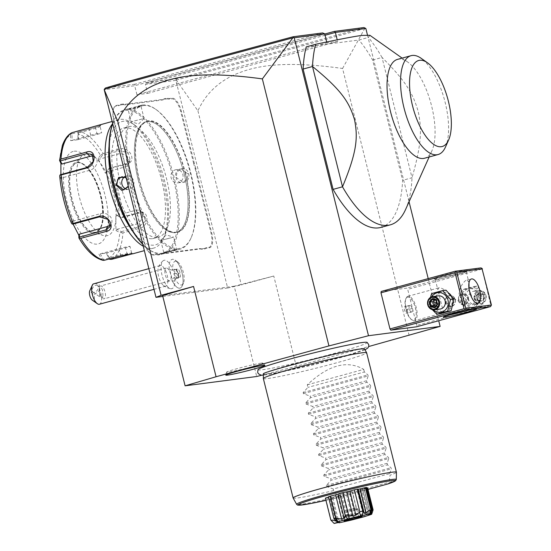 <?xml version="1.0" encoding="UTF-8"?>
<svg xmlns="http://www.w3.org/2000/svg" width="551" height="551" viewBox="0 0 551 551"><rect width="100%" height="100%" fill="white"/><g stroke="black" fill="none" stroke-linecap="round" stroke-linejoin="round"><path stroke-width="0.41" stroke-dasharray="2.75 2.07" d="M261.746 375.21L296.286 366.312L368.695 346.531M258.047 369.569A56.264 2.858 166 0 0 262.91 369.687A56.264 2.858 166 0 0 325.82 355.684A56.264 2.858 166 0 0 367.104 342.378M367.448 34.94L409.049 201.783M428.203 278.613L438.706 320.744M326.715 41.979L326.929 42.847L337.625 41.456L337.219 39.83M481.932 268.337L490.783 305.22L416.714 325.455L416.501 326.812M416.714 325.455L407.712 289.337L406.852 288.118L381.189 291.458M306.232 46.876L358.963 40.016L368.371 37.447L369.879 35.292M380.92 227.411A106.474 42.799 74.7 0 0 402.616 180.329L372.621 60.025A106.474 42.799 74.7 0 0 358.963 40.016M162.821 296.445L227.646 288.015L175.872 80.363L176.244 80.012L197.926 110.82C205.365 94.552 217.493 82.533 234.32 74.764C252.427 67.057 278.055 59.653 342.57 68.462L409.145 335.476M342.57 68.462L364.748 28.5L365.423 28.17M197.926 110.82L241.324 284.888L273.771 276.023L296.286 366.312M273.771 276.023L234.209 286.217L256.718 376.505M227.646 288.015L241.324 284.888M234.209 286.217L162.593 295.536M175.872 80.363L145.388 84.331L147.64 93.36L136.951 94.751L326.929 42.847M322.645 32.922L135.016 84.179L134.699 85.722L136.951 94.751M324.677 33.825L134.699 85.722L104.215 89.682M177.622 261.904A12.274 4.931 74.7 0 1 183.194 271.808A12.274 4.931 74.7 0 1 183.435 283.18A12.274 4.931 74.7 0 1 174.543 277.077A14.725 5.916 -105.3 0 1 174.86 280.941A14.725 5.916 -105.3 0 1 170.72 288.724A14.725 5.916 -105.3 0 1 161.057 268.006A14.725 5.916 -105.3 0 1 163.089 260.802A14.725 5.916 -105.3 0 1 172.869 270.376A12.274 4.931 74.7 0 1 177.622 261.904L175.115 260.134A14.905 5.992 -105.3 0 1 181.892 272.166A14.905 5.992 -105.3 0 1 182.174 285.976A14.905 5.992 -105.3 0 1 180.039 288.125A14.905 5.992 -105.3 0 1 171.822 279.681L171.788 279.667A13.293 5.345 -105.3 0 0 169.205 269.294L172.869 270.376M195.832 168.392A27.419 11.02 -105.3 0 1 194.317 163.213L181.451 111.598A14.643 5.882 74.7 0 0 172.029 98.174L169.88 98.457A27.419 11.02 -105.3 0 1 167.594 98.223L164.446 98.629A27.419 11.02 -105.3 0 1 162.414 99.428L126.034 104.16A27.419 11.02 -105.3 0 1 123.748 103.925L120.6 104.332A27.419 11.02 -105.3 0 1 118.568 105.131L116.419 105.406A14.643 5.882 74.7 0 0 113.995 107.59A14.643 5.882 74.7 0 0 114.078 120.359L126.944 171.981A27.419 11.02 -105.3 0 1 128.032 177.215L129.919 184.799A27.419 11.02 -105.3 0 1 131.434 189.985L144.3 241.6A14.643 5.882 74.7 0 0 151.16 254.204A14.643 5.882 74.7 0 0 153.722 255.023L155.871 254.741A27.419 11.02 -105.3 0 1 158.158 254.975L161.305 254.569A27.419 11.02 -105.3 0 1 163.337 253.77L199.717 249.038A27.419 11.02 -105.3 0 1 202.01 249.272L205.151 248.866A27.419 11.02 -105.3 0 1 207.183 248.067L209.332 247.785A14.643 5.882 74.7 0 0 211.68 232.832L198.808 181.217A27.419 11.02 -105.3 0 1 197.719 175.983L195.832 168.392L195.157 168.606A27.949 11.234 74.7 0 1 193.635 163.371L194.317 163.213M135.016 84.179L105.358 88.036M147.64 93.36L337.625 41.456M176.175 79.998L176.444 78.793L146.78 82.65L145.388 84.331L325.035 35.257M146.78 82.65L324.732 34.038M364.748 28.5C268.502 55.417 214.752 70.156 176.244 80.012M363.949 27.55C268.199 54.329 214.497 69.068 176.444 78.793M174.543 277.077L171.822 279.681M167.897 280.535A10.648 4.277 74.7 0 1 165.713 286.127A10.648 4.277 74.7 0 1 163.323 285.356A10.648 4.277 74.7 0 1 157.917 271.175A10.648 4.277 -105.3 0 1 158.433 267.455A10.648 4.277 -105.3 0 1 160.1 265.582A10.648 4.277 -105.3 0 1 165.204 269.976A10.648 4.277 -105.3 0 1 167.897 280.535A15.972 8.003 179.4 0 0 174.86 280.941M99.421 304.235A10.648 4.277 74.7 0 0 101.604 298.642A10.648 4.277 74.7 0 0 99.848 290.15L94.049 294.971A5.324 2.142 -105.3 0 1 92.265 300.109M93.243 283.958L89.723 290.921L94.049 294.971M94.627 283.469L99.146 284.392L99.848 290.15M97.651 285.652A3.995 2.548 125 0 0 97.472 285.508A3.995 2.548 125 0 0 93.202 287.167A3.995 2.548 125 0 0 92.713 291.906A3.995 2.548 125 0 0 92.892 292.051A3.995 2.548 125 0 0 97.162 290.391A3.995 2.548 125 0 0 97.651 285.652M99.869 294.131A3.995 2.548 125 0 0 100.261 297.189A3.995 2.548 125 0 0 100.447 297.333A3.995 2.548 125 0 0 103.099 297.154L100.833 296.073L99.869 294.131L99.125 291.011L99.256 288.758A6.653 2.672 -105.3 0 1 100.606 285.976A6.653 2.672 -105.3 0 1 103.795 288.717A6.653 2.672 -105.3 0 1 105.475 295.315A6.653 2.672 -105.3 0 1 104.111 298.814A6.653 2.672 -105.3 0 1 101.536 297.099A6.653 2.672 -105.3 0 1 99.235 289.475A6.653 2.672 -105.3 0 1 99.256 288.758M99.125 291.011C99.545 288.249 100.323 287.353 101.46 288.318C102.403 289.303 102.872 291.369 102.872 294.516L103.099 297.154M97.472 285.508L101.46 288.318M164.839 271.553A6.653 2.672 -105.3 0 1 166.202 268.055A6.653 2.672 -105.3 0 1 169.391 270.803A6.653 2.672 -105.3 0 1 171.079 277.401A6.653 2.672 -105.3 0 1 169.708 280.893A6.653 2.672 -105.3 0 1 166.519 278.152A6.653 2.672 -105.3 0 1 164.839 271.553M169.226 269.267A14.905 5.992 -105.3 0 1 172.181 259.369A14.905 5.992 -105.3 0 1 175.115 260.134M169.205 269.294A14.905 5.992 -105.3 0 1 172.16 259.376A14.905 5.992 -105.3 0 1 181.864 272.173A14.905 5.992 -105.3 0 1 180.012 288.132A14.905 5.992 -105.3 0 1 171.788 279.667M178.262 273.468L178.304 278.152L176.134 278.434L173.916 274.033L173.868 269.356L176.044 269.074L178.51 273.365L178.552 277.449L176.651 277.697L174.715 273.854L174.681 269.77L176.575 269.529L178.262 273.468L180.335 272.862L180.37 276.946L178.552 277.449L178.304 278.152L178.552 277.449M176.044 269.074L176.575 269.529L176.044 269.074L176.575 269.529L178.4 269.026L180.335 272.862M173.868 269.356L174.612 269.783L176.506 269.542M173.916 274.033L176.54 273.358L176.499 269.274L178.4 269.026M176.134 278.434L176.651 277.697L178.476 277.194L176.54 273.358M180.37 276.946L178.476 277.194M176.499 269.274L174.681 269.77M167.594 98.223L167.228 98.863A27.949 11.234 74.7 0 0 169.536 99.097L171.692 98.822A14.106 5.668 -105.3 0 1 180.762 111.75L193.635 163.371M167.228 98.863L164.129 99.27L164.446 98.629M123.748 103.925L123.383 104.573A27.949 11.234 74.7 0 0 125.69 104.8L162.077 100.068A27.949 11.234 74.7 0 0 164.129 99.27M123.383 104.573L120.276 104.972L120.6 104.332M128.032 177.215L127.784 177.367A27.949 11.234 74.7 0 0 126.689 172.077L113.816 120.462A14.106 5.668 -105.3 0 1 113.747 108.154A14.106 5.668 -105.3 0 1 116.075 106.054L118.224 105.771A27.949 11.234 74.7 0 0 120.276 104.972M127.784 177.367L129.919 184.799M158.158 254.975L157.579 254.583A27.949 11.234 74.7 0 0 155.272 254.355L153.123 254.631A14.106 5.668 -105.3 0 1 150.65 253.846A14.106 5.668 -105.3 0 1 144.045 241.696L131.179 190.081A27.949 11.234 74.7 0 0 129.65 184.847M157.579 254.583L160.685 254.183L161.305 254.569M202.01 249.272L201.432 248.88A27.949 11.234 74.7 0 0 199.118 248.653L162.738 253.384A27.949 11.234 74.7 0 0 160.685 254.183M201.432 248.88L204.531 248.48L205.151 248.866M197.719 175.983L197.024 176.086A27.949 11.234 74.7 0 0 198.126 181.375L210.992 232.99A14.106 5.668 -105.3 0 1 208.733 247.399L206.584 247.681A27.949 11.234 74.7 0 0 204.531 248.48M197.024 176.086L195.157 168.606M185.35 173.751A57.228 23.004 74.7 0 0 148.529 121.282A57.228 23.004 74.7 0 0 147.275 121.537A57.228 23.004 74.7 0 0 139.369 179.729A57.228 23.004 74.7 0 0 176.182 232.191A57.228 23.004 74.7 0 0 177.436 231.943A57.228 23.004 74.7 0 0 185.35 173.751M175.053 232.501A57.228 23.004 74.7 0 0 176.306 232.253A57.228 23.004 74.7 0 0 184.213 174.061A57.228 23.004 74.7 0 0 147.399 121.592A57.228 23.004 74.7 0 0 146.146 121.847A57.228 23.004 74.7 0 0 137.936 130.112A57.228 23.004 74.7 0 0 138.232 180.039A57.228 23.004 -105.3 0 1 137.936 130.105A57.228 23.004 -105.3 0 1 184.22 174.054A57.228 23.004 -105.3 0 1 165.038 229.312A57.228 23.004 74.7 0 0 175.053 232.501M138.232 180.039A57.228 23.004 74.7 0 0 165.031 229.312A57.228 23.004 -105.3 0 1 138.239 180.039M143.412 105.592A73.738 29.637 -105.3 0 1 156.319 109.711A73.738 29.637 -105.3 0 1 189.82 169.24A73.738 29.637 -105.3 0 1 191.238 237.529A73.738 29.637 -105.3 0 1 179.047 248.501A73.738 29.637 -105.3 0 1 131.606 180.9A73.738 29.637 -105.3 0 1 143.412 105.592M142.516 105.014A74.537 29.961 -105.3 0 1 155.561 109.174A74.537 29.961 -105.3 0 1 189.427 169.343A74.537 29.961 -105.3 0 1 190.86 238.376A74.537 29.961 -105.3 0 1 180.163 249.142A74.537 29.961 -105.3 0 1 178.531 249.465A74.537 29.961 -105.3 0 1 131.09 183.139A74.537 29.961 -105.3 0 1 140.884 105.337A74.537 29.961 -105.3 0 1 142.516 105.014M112.707 123.734A74.537 29.961 -105.3 0 1 113.967 120.538A74.537 29.961 -105.3 0 1 124.657 109.773A74.537 29.961 -105.3 0 1 126.296 109.442A74.537 29.961 -105.3 0 1 173.737 175.776A74.537 29.961 -105.3 0 1 163.943 253.57A74.537 29.961 -105.3 0 1 162.311 253.901A74.537 29.961 -105.3 0 1 149.259 249.741A74.537 29.961 -105.3 0 1 142.675 243.928M128.059 108.967C131.531 108.946 144.968 105.275 140.753 105.496L127.563 108.981L128.652 109.353C131.827 109.374 144.321 105.957 140.409 106.136L128.087 109.408L131.166 121.737L144.08 118.52L141.001 106.191L140.409 106.136L140.753 105.496L141.387 105.613L141.001 106.191M176.768 249.947L176.168 249.562L164.412 252.771L164.074 253.419C159.859 253.632 173.289 249.968 176.768 249.947L164.074 253.419L163.44 253.302L163.84 252.654L164.412 252.771C160.506 252.95 172.993 249.541 176.168 249.562L177.388 249.885M176.01 177.298C177.753 186.479 191.183 182.787 188.704 173.827C186.658 164.68 173.228 168.372 176.01 177.298L182.863 182.209L187.154 179.378L188.022 173.985L181.148 169.005L176.974 171.822L176.265 177.195M126.076 177.36L128.817 181.616L128.417 186.748M112.679 123.61A73.738 29.637 -105.3 0 1 113.589 121.385A73.738 29.637 -105.3 0 1 125.78 110.414A73.738 29.637 -105.3 0 1 173.221 178.014A73.738 29.637 -105.3 0 1 161.409 253.315A73.738 29.637 -105.3 0 1 148.501 249.204A73.738 29.637 -105.3 0 1 142.757 244.251M157.421 237.316A57.228 23.004 74.7 0 0 158.674 237.068A57.228 23.004 74.7 0 0 166.195 177.339A57.228 23.004 74.7 0 0 129.767 126.413A57.228 23.004 74.7 0 0 128.514 126.661A57.228 23.004 74.7 0 0 121 186.39A57.228 23.004 74.7 0 0 157.421 237.316M152.482 238.666A57.228 23.004 74.7 0 0 153.736 238.418A57.228 23.004 74.7 0 0 161.257 178.682A57.228 23.004 74.7 0 0 124.829 127.756A57.228 23.004 74.7 0 0 123.576 128.011A57.228 23.004 74.7 0 0 116.061 187.739A57.228 23.004 74.7 0 0 152.482 238.666M109.043 146.277A63.888 25.677 -105.3 0 1 123.224 121.303A63.888 25.677 -105.3 0 1 134.403 124.87A63.888 25.677 -105.3 0 1 163.427 176.444A63.888 25.677 -105.3 0 1 164.659 235.614A63.888 25.677 -105.3 0 1 154.094 245.119A63.888 25.677 -105.3 0 1 131.937 230.07M112.624 123.741A66.547 26.751 -105.3 0 1 118.768 119.657A66.547 26.751 -105.3 0 1 120.228 119.367A66.547 26.751 -105.3 0 1 131.875 123.08A66.547 26.751 -105.3 0 1 162.111 176.809A66.547 26.751 -105.3 0 1 163.392 238.445A66.547 26.751 -105.3 0 1 153.846 248.053A66.547 26.751 -105.3 0 1 152.386 248.343A66.547 26.751 -105.3 0 1 143.246 246.214M111.591 259.356A66.547 26.751 74.7 0 0 122.942 232.88L139.066 228.472C149.707 226.544 149.473 209.449 138.907 212.555L122.783 216.963A66.547 26.751 74.7 0 0 110.71 168.53L126.833 164.122C137.557 161.498 129.43 145.43 119.291 149.169L103.168 153.571A66.547 26.751 74.7 0 0 79.737 131.62L95.86 127.212C100.427 125.718 101.811 124.946 100.006 124.891L97.878 125.366M100.041 126.275L100.812 125.111L100.006 124.891L99.325 126.179L72.009 133.831L72.057 140.333L90.736 135.229A7.983 0.406 166 0 1 101.694 132.881L100.041 126.275L99.325 126.179C100.895 126.248 99.662 126.95 95.633 128.3L78.428 132.998L78.132 132.571L77.905 134.162A64.577 25.959 -105.3 0 1 100.489 155.327L103.168 153.571M122.942 232.88L119.739 232.536A64.577 25.959 -105.3 0 1 108.795 258.068L106.24 253.205L100.351 253.832L103.347 259.528L120.552 254.831L131.634 252.992L132.798 253.784M79.737 131.62L78.132 132.571M103.306 260.375L101.494 259.018A64.577 25.959 -105.3 0 1 78.903 237.846M103.347 259.528L102.823 260.182M131.634 252.992L129.988 246.38A7.983 0.406 -14 0 1 125.449 247.895L106.77 252.999L109.766 258.695L109.725 259.287L108.795 258.068M132.164 253.866L130.966 253.095L109.766 258.695M110.71 168.53L108.85 168.723L107.948 170.107A64.577 25.959 -105.3 0 1 119.588 216.805L115.813 214.787L115.965 230.525L116.929 229.299L121.351 231.661L121.192 232.529M121.351 231.661L138.556 226.964L145.12 221.53L144.128 214.394L138.425 213.141L121.22 217.838L122.783 216.963M119.588 216.805L121.048 217.659M100.489 155.327L98.009 158.516L105.468 173.296L108.85 168.723M108.891 168.399L126.096 163.695L130.236 160.183L128.163 152.62L119.546 150.712L102.341 155.41L101.804 154.755M98.009 158.516L99.442 159.149L118.114 154.046A7.983 6.522 -156.8 0 1 126.613 156.236A7.983 6.522 -156.8 0 1 128.734 163.681L130.236 160.183M102.341 155.41L99.442 159.149M105.468 173.296L107.948 170.107M115.965 230.525L119.739 232.536M74.178 151.236A47.916 19.257 -105.3 0 1 105.007 195.164A47.916 19.257 -105.3 0 1 97.334 244.1A47.916 19.257 -105.3 0 1 66.506 200.171A47.916 19.257 -105.3 0 1 74.178 151.236M59.653 160.637A64.577 25.959 -105.3 0 1 70.597 135.112L70.638 140.657L74.123 140.23L77.946 139.706L77.905 134.162M77.946 139.706L78.469 139.499L78.428 132.998M78.469 139.499L97.148 134.396A7.983 0.406 166 0 0 101.694 132.881M70.597 135.112L71.231 133.466L72.346 132.577M70.638 140.657L72.057 140.333M72.009 133.831L71.231 133.466M71.506 223.293L71.451 223.065A64.577 25.959 -105.3 0 1 59.804 176.368L61.065 179.075L60.886 174.591M73.049 224.085L71.41 220.565L71.451 223.065M98.939 254.156L101.494 259.018M100.351 253.832L119.03 248.728A7.983 0.406 -14 0 1 129.988 246.38M106.24 253.205L106.77 252.999M77.877 162.621A35.939 14.443 -105.3 0 1 100.75 194.599A35.939 14.443 -105.3 0 1 96.032 232.109A35.939 14.443 -105.3 0 1 95.24 232.267A35.939 14.443 -105.3 0 1 92.189 231.943A35.939 14.443 -105.3 0 1 72.629 201.253A35.939 14.443 -105.3 0 1 73.868 164.873A35.939 14.443 -105.3 0 1 77.092 162.779A35.939 14.443 -105.3 0 1 77.877 162.621M86.108 153.763A42.324 17.012 74.7 0 0 81.39 156.415A42.324 17.012 74.7 0 0 79.923 199.255A42.324 17.012 74.7 0 0 102.968 235.408A42.324 17.012 74.7 0 0 106.563 235.787A42.324 17.012 74.7 0 0 113.341 192.561A42.324 17.012 74.7 0 0 86.108 153.763M93.532 156.326A7.983 6.123 133.1 0 1 95.509 157.441A7.983 6.123 133.1 0 1 96.432 164.522A7.983 6.123 133.1 0 1 90.116 170.183L62.029 177.849L60.555 174.688M61.065 179.075L62.029 177.849M71.41 220.565L72.835 221.199L72.884 224.126M72.835 221.199L100.923 213.526A7.983 6.522 23.2 0 1 109.422 215.716A7.983 6.522 23.2 0 1 111.536 223.169A7.983 6.522 23.2 0 1 110.427 224.822M116.929 229.299L135.608 224.195A7.983 6.123 -46.9 0 0 141.931 218.54A7.983 6.123 -46.9 0 0 141.001 211.46A7.983 6.123 -46.9 0 0 135.477 210.379L116.798 215.482L121.22 217.838M115.813 214.787L116.798 215.482M105.992 172.132L124.671 167.029A7.983 6.522 -156.8 0 0 128.734 163.681M144.059 118.548L138.583 124.003L131.193 121.757L144.08 118.52M126.227 177.952L128.562 181.72L128.287 186.21M126.096 188.986A6.653 6.082 82.6 0 0 128.672 189.255A6.653 6.082 82.6 0 0 133.693 181.052A6.653 6.082 -97.4 0 0 126.957 176.058A6.653 6.082 -97.4 0 0 124.519 176.988M160.761 240.36L166.237 234.912L173.634 237.15L160.747 240.394L173.661 237.178L176.733 249.5M176.155 169.66A6.653 6.082 82.6 0 0 171.134 177.863A6.653 6.082 -97.4 0 0 177.87 182.856A6.653 6.082 -97.4 0 0 182.891 174.653A6.653 6.082 82.6 0 0 176.155 169.66L181.148 169.005M452.261 299.517A9.897 9.05 -97.4 0 0 441.124 292.312A9.897 9.05 -97.4 0 0 434.773 304.297A9.897 9.05 -97.4 0 0 445.904 311.501A9.897 9.05 -97.4 0 0 452.261 299.517M480.92 267.889L406.852 288.118M435.166 278.551A17.301 0.882 166 0 0 453.693 274.453A17.301 0.882 166 0 0 467.227 270.238A17.301 0.882 166 0 0 465.733 270.197A17.301 0.882 166 0 0 446.372 274.508A17.301 0.882 166 0 0 433.692 278.599A17.301 0.882 166 0 0 435.166 278.551M481.774 269.108L407.712 289.337M478.991 296.039A9.897 9.05 -97.4 0 0 467.861 288.834A9.897 9.05 -97.4 0 0 461.504 300.818A9.897 9.05 -97.4 0 0 472.641 308.023A9.897 9.05 -97.4 0 0 478.991 296.039M490.783 305.22L491.258 305.743M468.97 283L468.784 281.885L466.972 280.19C464.975 279.199 457.261 290.205 459.52 294.854C460.23 299.875 471.739 305.853 473.082 304.696L474.046 302.988L469.073 288.938M466.972 280.19L471.394 278.964M464.879 271.808A15.972 0.813 166 0 0 447.391 275.686A15.972 0.813 166 0 0 435.276 279.529A15.972 0.813 166 0 0 435.304 279.564A15.972 0.813 166 0 0 436.667 279.515A15.972 0.813 166 0 0 453.762 275.741A15.972 0.813 166 0 0 466.256 271.843A15.972 0.813 166 0 0 466.27 271.801A15.972 0.813 166 0 0 464.879 271.808M444.864 312.403L443.052 310.716L437.79 289.612L438.754 287.897C440.194 286.685 452.268 293.166 452.433 298.243C454.189 303.078 446.73 313.367 444.864 312.403L414.572 320.703A12.645 5.083 -105.3 0 1 414.297 320.758A12.645 5.083 74.7 0 1 412.086 320.048A12.645 5.083 74.7 0 1 406.342 309.841A12.645 5.083 74.7 0 1 406.101 298.132A12.645 5.083 74.7 0 1 407.912 296.307A12.645 5.083 74.7 0 1 408.188 296.252A12.645 5.083 -105.3 0 1 416.239 307.506A12.645 5.083 -105.3 0 1 414.572 320.703M449.974 314.862A15.972 0.813 -14 0 1 445.669 315.633A15.972 0.813 -14 0 1 444.278 315.64A15.972 0.813 -14 0 1 444.292 315.599A15.972 0.813 -14 0 1 456.786 311.701A15.972 0.813 -14 0 1 473.888 307.926A15.972 0.813 -14 0 1 475.244 307.878A15.972 0.813 -14 0 1 475.272 307.913A15.972 0.813 -14 0 1 469.879 309.896M445.931 302.299L451.193 306.549L455.808 299.599L449.754 295.46L445.931 302.299M467.833 298.036L464.011 304.875L457.957 300.736L462.571 293.793L467.833 298.036M407.726 297.12A11.922 4.794 74.7 0 0 407.464 297.175A11.922 4.794 74.7 0 0 405.756 298.897A11.922 4.794 74.7 0 0 405.984 309.938A11.922 4.794 74.7 0 0 411.404 319.566A11.922 4.794 74.7 0 0 413.47 320.234A11.922 4.794 74.7 0 0 413.491 320.234A11.922 4.794 74.7 0 0 413.753 320.179A11.922 4.794 74.7 0 0 415.323 307.761A11.922 4.794 74.7 0 0 407.747 297.12A11.922 4.794 74.7 0 0 407.726 297.12M407.795 297.106A11.922 4.794 74.7 0 0 407.513 297.161A11.922 4.794 74.7 0 0 405.942 309.579A11.922 4.794 74.7 0 0 413.519 320.221A11.922 4.794 -105.3 0 0 413.801 320.165A11.922 4.794 -105.3 0 0 415.371 307.747A11.922 4.794 -105.3 0 0 407.795 297.106M410.681 311.983L412.231 311.797L412.203 308.477L410.633 305.344L409.083 305.529L409.111 308.849L410.681 311.983L405.977 313.264L407.526 313.085L407.499 309.765L405.929 306.631L404.379 306.817L404.406 310.13L405.977 313.264M412.231 311.797L407.526 313.085M409.111 308.849L404.406 310.13M409.083 305.529L404.379 306.817M410.633 305.344L405.929 306.631M412.203 308.477L407.499 309.765M468.343 297.974A5.593 5.111 82.6 0 1 464.128 304.861A5.593 5.111 82.6 0 1 458.466 300.667A5.593 5.111 82.6 0 1 462.682 293.779A5.593 5.111 82.6 0 1 468.343 297.974M458.597 300.619A5.324 4.869 -97.4 0 0 464.583 304.496A5.324 4.869 -97.4 0 0 467.999 298.05A5.324 4.869 -97.4 0 0 462.013 294.172A5.324 4.869 -97.4 0 0 458.597 300.619M455.298 299.668A5.593 5.111 82.6 0 1 451.083 306.563A5.593 5.111 82.6 0 1 445.422 302.368A5.593 5.111 82.6 0 1 449.637 295.474A5.593 5.111 82.6 0 1 455.298 299.668M455.167 299.716A5.324 4.869 82.6 0 1 451.751 306.163A5.324 4.869 82.6 0 1 445.766 302.285A5.324 4.869 82.6 0 1 449.182 295.846A5.324 4.869 82.6 0 1 455.167 299.716M481.498 295.412L473.495 286.575L462.633 289.544L459.782 301.349L467.785 310.179L478.64 307.217L481.498 295.412L484.997 294.957L476.994 286.121L466.139 289.089L463.281 300.894L471.284 309.724L482.139 306.755L484.997 294.957M482.139 306.755L478.64 307.217M465.788 300.261A9.897 9.05 -97.4 0 0 476.918 307.465A9.897 9.05 -97.4 0 0 483.275 295.488A9.897 9.05 -97.4 0 0 472.138 288.283A9.897 9.05 -97.4 0 0 465.788 300.261M468.653 299.482A6.653 6.082 82.6 0 1 473.667 291.272A6.653 6.082 82.6 0 1 480.403 296.266A6.653 6.082 82.6 0 1 475.389 304.476A6.653 6.082 82.6 0 1 468.653 299.482M476.994 286.121L473.495 286.575M466.139 289.089L462.633 289.544M463.281 300.894L459.782 301.349M471.284 309.724L467.785 310.179M474.266 298.752A6.653 6.082 82.6 0 1 479.287 290.542A6.653 6.082 82.6 0 1 486.023 295.536A6.653 6.082 -97.4 0 1 481.002 303.746A6.653 6.082 -97.4 0 1 474.266 298.752M475.12 298.552A5.992 5.476 -97.4 0 0 481.856 302.912A5.992 5.476 -97.4 0 0 485.7 295.667A5.992 5.476 82.6 0 0 478.964 291.307A5.992 5.476 82.6 0 0 475.12 298.552M477.366 300.385L476.229 295.804L476.649 296.059L479.184 293.332L482.669 294.413L483.62 298.229L481.085 300.956L477.6 299.875L476.649 296.059L474.039 296.397L476.946 297.561L476.574 293.669L474.039 296.397L474.99 300.212L476.946 297.561L478.475 301.294L481.085 300.956L481.553 301.686L477.366 300.385L477.6 299.875L477.366 300.385L477.6 299.875L474.99 300.212L478.475 301.294L481.009 298.566L476.946 297.561L480.059 294.757L482.669 294.413L483.454 293.835L484.591 298.408L481.009 298.566L480.059 294.757L476.574 293.669L479.184 293.332L479.267 292.533L483.454 293.835M477.641 299.875L481.085 300.956M476.698 296.045L479.184 293.332M445.986 290.157L435.125 293.125L432.266 304.923L440.27 313.76M432.266 304.923L428.768 305.378L432.342 309.662M435.125 293.125L431.626 293.58M430.462 297.43L428.768 305.378M431.653 296.858A9.897 9.05 -97.4 0 0 430.489 304.855A9.897 9.05 -97.4 0 0 433.341 309.827M438.376 295.866A6.653 6.082 -97.4 0 0 433.362 304.069A6.653 6.082 -97.4 0 0 440.097 309.063M434.45 299.944L435.29 299.041L438.775 300.123L436.096 300.447M435.999 300.426L435.29 299.041L432.673 299.393M436.227 300.949L436.819 302.781L438.775 300.123L439.726 303.938L436.819 302.781L437.191 306.666L434.581 307.003M435.386 306.101L437.191 306.666L439.726 303.938L437.115 304.276L436.165 300.467M372.621 60.025L382.022 57.456A106.474 42.799 74.7 0 0 368.371 37.447M405.598 209.47A106.474 42.799 74.7 0 0 412.017 177.759C422.183 142.13 421.66 128.466 418.175 111.412C413.264 94.772 407.361 82.684 382.022 57.456L412.017 177.759L402.616 180.329M397.547 59.37A51.243 20.594 -105.3 0 1 398.669 59.15A51.243 20.594 -105.3 0 1 407.644 62.008A51.243 20.594 -105.3 0 1 430.923 103.374A51.243 20.594 -105.3 0 1 431.908 150.836A51.243 20.594 -105.3 0 1 424.559 158.233M445.428 147.138A51.243 20.594 74.7 0 0 444.443 99.683A51.243 20.594 74.7 0 0 421.164 58.316M364.438 348.783A52.063 2.645 -14 0 1 325.283 361.249A52.063 2.645 -14 0 1 267.944 373.977A52.063 2.645 -14 0 1 263.412 373.971M263.481 373.812A52.063 2.645 -14 0 1 263.571 373.723A52.063 2.645 -14 0 1 305.192 360.905A52.063 2.645 -14 0 1 359.92 348.852A52.063 2.645 -14 0 1 364.183 348.638A52.063 2.645 -14 0 1 364.301 348.673M263.337 378.537A53.24 2.7 166 0 0 267.965 378.503A53.24 2.7 166 0 0 326.254 365.575A53.24 2.7 166 0 0 366.649 352.778M293.125 498.001A53.24 2.7 166 0 0 297.74 497.932A53.24 2.7 166 0 0 333.665 490.569L338.135 496.589A51.36 2.61 -14 0 1 296.638 504.33M396.3 479.48A51.36 2.61 -14 0 1 388.972 482.704L390.094 475.155A53.24 2.7 166 0 0 396.431 472.241M338.218 497.519L367.992 489.384L338.204 497.519L325.944 500.356A50.079 2.541 -14 0 0 338.204 497.519L338.135 496.589M388.972 482.704L388.345 483.819M330.875 520.096A21.964 1.116 166 0 0 331.11 520.165L325.641 498.242A21.964 1.116 -14 0 1 325.393 498.152M325.641 498.242A8.065 0.406 166 0 0 330.256 497.229A17.969 0.909 166 0 0 331.516 497.064A8.065 0.406 166 0 0 330.318 497.587A8.065 0.406 166 0 0 330.38 497.622A21.964 1.116 -14 0 0 332.687 497.174A8.065 0.406 166 0 0 337.839 495.838A17.969 0.909 166 0 0 340.58 495.225A8.065 0.406 166 0 0 343.004 494.874A21.964 1.116 -14 0 0 346.283 494.075A8.065 0.406 166 0 0 349.561 493.042A17.969 0.909 166 0 0 352.509 492.27A8.065 0.406 166 0 0 357.358 491.168A21.964 1.116 -14 0 0 360.078 490.397A8.065 0.406 166 0 0 360.471 490.163A8.065 0.406 166 0 0 359.948 490.142A17.969 0.909 166 0 0 361.718 489.57A8.065 0.406 166 0 0 366.725 488.241A21.964 1.116 -14 0 0 367.607 487.849M366.849 487.959A8.065 0.406 166 0 0 364.135 488.503A17.969 0.909 166 0 0 364.135 488.482A17.969 0.909 166 0 0 363.894 488.393A8.065 0.406 166 0 0 366.718 487.456M362.62 488.482L366.043 487.545L362.517 488.496L369.053 514.262M328.451 496.768A8.065 0.406 166 0 0 330.373 496.554A17.969 0.909 166 0 0 329.553 496.919A8.065 0.406 166 0 0 328.554 497.188M335.394 520.316L329.553 496.919M335.566 521.012L336.379 520.647L330.373 496.554M336.379 520.647L334.071 519.2M364.039 513.387L358.033 489.295M368.95 514.29L362.517 488.496M372.18 509.93C371.863 509.744 371.105 510.598 369.9 512.485L363.894 488.393M369.9 512.485L364.135 488.503L370.114 512.471M370.141 512.595L371.891 510.681M371.305 514.414L372.194 510.164A21.964 1.116 166 0 0 373.075 509.771M372.194 510.164L366.725 488.241M371.904 510.77C370.857 510.743 369.466 511.707 367.724 513.663L361.718 489.57M367.724 513.663L365.954 514.235L359.948 490.142M365.954 514.235C366.208 512.761 366.16 512.265 365.809 512.747L364.521 516.501M360.471 490.163L366.105 512.761L365.547 512.32L360.078 490.397M363.343 516.948L362.448 513.704L362.827 513.098A21.964 1.116 166 0 0 365.547 512.32M362.827 513.098L357.358 491.168M362.448 513.704L358.515 516.363L352.509 492.27M358.515 516.363L355.567 517.134L349.561 493.042M355.567 517.134L352.296 516.37L351.979 519.93M350.594 520.268L348.239 517.361L348.473 516.804A21.964 1.116 166 0 0 351.752 516.005L352.296 516.37M351.752 516.005L346.283 494.075M348.473 516.804L343.004 494.874M348.239 517.361L346.586 519.317L340.58 495.225M346.586 519.317L343.845 519.93L337.839 495.838M343.845 519.93L338.775 519.469L340.008 522.63M339.037 522.816L335.848 519.545A21.964 1.116 166 0 0 338.156 519.104L338.775 519.469M338.156 519.104L332.687 497.174M335.848 519.545L330.38 497.622M331.516 497.064L337.522 521.156L335.896 519.965L339.519 522.465M337.522 521.156L336.262 521.322L330.256 497.229M336.262 521.322C333.865 520.371 332.301 520.13 331.578 520.585L334.181 523.45M331.11 520.165L331.578 520.585M345.952 516.528A7.053 0.358 166 0 0 353.673 514.813A7.053 0.358 166 0 0 359.025 513.119A7.053 0.358 166 0 0 359.025 513.105A7.053 0.358 166 0 0 358.412 513.119A7.053 0.358 166 0 0 350.787 514.806A7.053 0.358 166 0 0 345.339 516.521A7.053 0.358 166 0 0 345.339 516.528A7.053 0.358 166 0 0 345.952 516.528M358.047 509.179A7.053 0.358 166 0 1 352.695 510.873A7.053 0.358 166 0 1 344.967 512.582A7.053 0.358 -14 0 1 344.354 512.588A7.053 0.358 -14 0 1 344.361 512.568A7.053 0.358 -14 0 1 349.878 510.846A7.053 0.358 -14 0 1 357.434 509.179A7.053 0.358 166 0 1 358.033 509.158A7.053 0.358 166 0 1 358.047 509.179L359.025 513.119L362.165 516.356M341.276 494.178L352.123 491.471L341.276 494.178L345.422 510.818L356.27 508.112L345.429 510.798L344.361 512.568M307.293 384.812L363.729 369.39C347.226 359.81 328.417 364.948 307.293 384.812L307.94 387.387L303.153 392.567L303.429 393.662L310.123 396.162L310.509 397.705L305.729 402.884L306.005 403.979L312.699 406.48L313.085 408.022L308.298 413.202L308.574 414.297L315.268 416.797L315.654 418.34L310.874 423.519L311.15 424.614L317.844 427.115L318.23 428.657L313.443 433.837L313.719 434.932L320.413 437.432L320.799 438.975L316.019 444.154L316.295 445.249L322.989 447.749L323.375 449.292L318.588 454.472L318.864 455.567L325.558 458.074L325.944 459.61L321.164 464.796L321.44 465.884L328.134 468.391L328.52 469.927L323.74 475.114L324.009 476.209L330.703 478.709L331.089 480.245L326.309 485.431L326.585 486.526L333.279 489.026L389.709 473.612L390.094 475.155M333.279 489.026L333.665 490.569M389.709 473.612L391.306 468.846L391.031 467.751L387.518 464.83L331.089 480.245M324.009 476.209L388.73 458.522L387.139 463.295L387.518 464.83M388.73 458.522L388.462 457.433L384.949 454.513L328.52 469.927M321.44 465.884L386.161 448.204L384.564 452.97L384.949 454.513M386.161 448.204L385.886 447.109L382.373 444.196L325.944 459.61M318.864 455.567L383.586 437.887L381.995 442.653L382.373 444.196M383.586 437.887L383.317 436.791L379.804 433.878L323.375 449.292M316.295 445.249L381.017 427.569L379.419 432.335L379.804 433.878M381.017 427.569L380.741 426.474L377.228 423.561L320.799 438.975M313.719 434.932L378.441 417.252L376.85 422.018L377.228 423.561M378.441 417.252L378.172 416.157L374.659 413.243L318.23 428.657M311.15 424.614L375.872 406.934L374.274 411.7L374.659 413.243M375.872 406.934L375.596 405.839L372.083 402.926L315.654 418.34M308.574 414.297L373.296 396.617L371.705 401.383L372.083 402.926M373.296 396.617L373.027 395.522L369.514 392.608L313.085 408.022M306.005 403.979L370.727 386.299L369.129 391.065L369.514 392.608M370.727 386.299L370.451 385.204L366.938 382.291L310.509 397.705M303.429 393.662L368.151 375.982L366.56 380.748L366.938 382.291M368.151 375.982L367.882 374.887L364.369 371.966L307.94 387.387M363.729 369.39L364.369 371.966M387.139 463.295L330.703 478.709M384.564 452.97L328.134 468.391M381.995 442.653L325.558 458.074M379.419 432.335L322.989 447.749M376.85 422.018L320.413 437.432M374.274 411.7L317.844 427.115M371.705 401.383L315.268 416.797M369.129 391.065L312.699 406.48M366.56 380.748L310.123 396.162M261.167 363.171A18.631 0.944 166 0 0 241.028 367.627A18.631 0.944 166 0 0 226.633 372.145A18.631 0.944 166 0 0 228.252 372.159A18.631 0.944 166 0 0 248.907 367.565A18.631 0.944 166 0 0 262.779 363.13A18.631 0.944 166 0 0 261.167 363.171M180.762 111.75L181.451 111.598M171.692 98.822L172.029 98.174M169.536 99.097L169.88 98.457M162.077 100.068L162.414 99.428M125.69 104.8L126.034 104.16M118.224 105.771L118.568 105.131M116.075 106.054L116.419 105.406M153.123 254.631L153.722 255.023M155.272 254.355L155.871 254.741M162.738 253.384L163.337 253.77M199.118 248.653L199.717 249.038M206.584 247.681L207.183 248.067M208.733 247.399L209.332 247.785M210.992 232.99L211.68 232.832M198.126 181.375L198.808 181.217M185.611 173.71A57.765 23.218 74.7 0 0 148.446 120.752A57.765 23.218 74.7 0 0 139.196 179.743A57.765 23.218 74.7 0 0 176.361 232.701A57.765 23.218 74.7 0 0 185.611 173.71M95.86 127.212L95.633 128.3L97.148 134.396M88.47 128.176L89.214 129.134L90.736 135.229M120.318 255.912L120.552 254.831L119.03 248.728M127.364 254.507L125.449 247.895M139.066 228.472L138.556 226.964L135.608 224.195M138.907 212.555L138.425 213.141L135.477 210.379M126.833 164.122L126.096 163.695L124.671 167.029M119.291 149.169L119.546 150.712L118.114 154.046M76.913 162.194A36.6 14.712 -105.3 0 1 100.461 195.75A36.6 14.712 -105.3 0 1 94.6 233.135A36.6 14.712 -105.3 0 1 71.051 199.579A36.6 14.712 -105.3 0 1 76.913 162.194M77.657 162.683A35.939 14.443 -105.3 0 1 100.53 194.661A35.939 14.443 -105.3 0 1 95.812 232.171A35.939 14.443 -105.3 0 1 95.027 232.329A35.939 14.443 -105.3 0 1 72.153 200.35A35.939 14.443 -105.3 0 1 76.871 162.841A35.939 14.443 -105.3 0 1 77.657 162.683M87.161 167.414L90.116 170.183M100.923 213.526L99.49 216.86M188.704 173.827L188.022 173.985M476.229 295.804L479.267 292.533M484.591 298.408L481.553 301.686M337.983 496.279L388.992 482.345M326.585 486.526L391.306 468.846M326.309 485.431L391.031 467.751M323.74 475.114L388.462 457.433M321.164 464.796L385.886 447.109M318.588 454.472L383.317 436.791M316.019 444.154L380.741 426.474M313.443 433.837L378.172 416.157M310.874 423.519L375.596 405.839M308.298 413.202L373.027 395.522M305.729 402.884L370.451 385.204M303.153 392.567L367.882 374.887M163.089 260.802A15.972 15.972 0 0 0 158.433 267.455M163.323 285.356A15.972 15.972 0 0 0 170.72 288.724M165.713 286.127L153.991 289.33M160.1 265.582L148.839 268.661M100.833 296.073L101.536 297.099M92.892 292.051L100.447 297.333M166.202 268.055L100.606 285.976M169.708 280.893L104.111 298.814M183.435 283.18L182.174 285.976M178.235 277.876L178.193 273.468L176.1 269.322M113.747 108.154L113.995 107.59M150.65 253.846L151.16 254.204M176.306 232.253L177.436 231.943M146.146 121.847L147.275 121.537M156.319 109.711L155.561 109.174M191.238 237.529L190.86 238.376M180.163 249.142L177.264 249.934M166.843 252.778L163.943 253.57M140.884 105.337L137.984 106.129M127.563 108.981L124.657 109.773M148.501 249.204L149.259 249.741M113.589 121.385L113.967 120.538M153.736 238.418L158.674 237.068M123.576 128.011L128.514 126.661M134.403 124.87L131.875 123.08M164.659 235.614L163.392 238.445M153.846 248.053L144.348 250.643M118.768 119.657L112.142 121.468M77.092 162.779L77.588 162.697C82.657 162.304 88.077 167.401 93.842 177.987C98.271 186.81 101.115 196.321 102.376 206.542L102.796 216.137C102.582 221.316 101.701 225.352 100.144 228.245L96.032 232.109M92.189 231.943L102.968 235.408M73.868 164.873L81.39 156.415M95.509 157.441L92.375 154.507M110.035 226.675L111.536 223.169M141.001 211.46L144.128 214.394M127.439 109.022L128.094 109.408M126.957 176.058L121.964 176.706M128.672 189.255L123.679 189.902M160.747 240.394L163.819 252.723M177.87 182.856L182.863 182.209M478.061 303.36L473.343 304.648M435.276 279.529L437.79 289.612M443.052 310.716L444.278 315.64M435.304 279.564L433.692 278.599M466.256 271.843L467.227 270.238M466.27 271.801L468.784 281.885M474.046 302.988L475.272 307.913M475.244 307.878L476.856 308.842M444.292 315.599L443.321 317.204M438.493 287.953L407.912 296.307M411.404 319.566L412.086 320.048M405.756 298.897L406.101 298.132M473.667 291.272L479.287 290.542M475.389 304.476L481.002 303.746M476.705 296.025L477.669 299.902M407.644 62.008L402.14 58.117M431.908 150.836L429.153 156.98M365.024 349.837L345.078 356.387L314.194 364.617L278.283 372.786L263.392 375.176M330.318 497.587L335.896 519.965M338.383 521.962L334.87 519.565M368.571 514.682L369.962 512.334M364.48 516.562L364.783 515.571M344.354 512.588L345.339 516.528L344.093 520.86M356.263 508.098L358.033 509.158M352.123 491.471L356.27 508.112M226.633 372.145L225.786 375.093M262.779 363.13L264.907 365.334"/><path stroke-width="0.83" d="M368.695 346.531L440.118 326.406L368.502 335.717L328.94 345.911L216.075 376.746L185.108 385.817L256.718 376.505L261.746 375.21M365.024 349.837L367.923 347.936L368.771 346.242L368.736 344.595L367.104 342.378A56.264 2.858 166 0 0 362.31 342.536A56.264 2.858 166 0 0 302.024 355.856A56.264 2.858 166 0 0 258.047 369.569L257.648 372.29L258.391 373.757L261.084 375.148L263.392 375.176M227.535 375.114A20.173 1.026 -14 0 1 225.786 375.093A20.173 1.026 -14 0 1 241.366 370.203A20.173 1.026 -14 0 1 263.171 365.375A20.173 1.026 -14 0 1 264.907 365.334A20.173 1.026 -14 0 1 249.899 370.141A20.173 1.026 -14 0 1 227.535 375.114M368.502 335.717L294.22 37.785L293.724 37.496L292.85 37.854L262.359 78.889L328.94 345.911M325.035 35.257L335.373 32.433L365.836 28.466L367.448 34.94M409.049 201.783L428.203 278.613M438.706 320.744L440.118 326.406M294.22 37.785L324.677 33.825L326.715 41.979M324.732 34.038L334.409 31.393L335.373 32.433L337.219 39.83M390.831 330.152L416.501 326.812L490.569 306.583L464.899 309.917L390.831 330.152L389.977 328.933L380.975 292.815L381.189 291.458L455.25 271.223L455.732 271.746L455.036 272.587L380.975 292.815M402.14 58.117L369.879 35.292L361.993 35.416C354.996 36.263 339.547 39.224 315.64 44.307L306.232 46.876A106.474 42.799 74.7 0 0 303.105 69.068L312.507 66.499L342.502 186.803A106.474 42.799 74.7 0 0 387.987 225.311A106.474 42.799 74.7 0 0 390.322 224.842A106.474 42.799 74.7 0 0 405.598 209.47L429.153 156.98M390.322 224.842L380.92 227.411A106.474 42.799 74.7 0 1 333.1 189.372L303.105 69.068M334.409 31.393L363.949 27.55L365.836 28.466M262.359 78.889C197.843 70.094 172.236 77.484 154.122 85.191C137.295 92.961 125.16 104.979 117.714 121.254L161.119 295.322L155.988 297.333L162.821 296.445M161.119 295.322L193.566 286.458L216.075 376.746M185.108 385.817L162.593 295.536L193.566 286.458M117.714 121.254L104.215 89.682L155.988 297.333M104.291 89.352L105.358 88.036C133.852 79.585 188.442 64.736 293.104 36.765L322.645 32.922L324.677 33.825M293.724 37.496L293.104 36.765M104.318 89.365C132.998 80.818 187.671 65.968 292.85 37.854M148.839 268.661L93.243 283.958A10.648 4.277 74.7 0 0 92.279 285.232A10.648 4.277 74.7 0 0 91.624 289.289A10.648 4.277 74.7 0 0 97.32 303.691A10.648 4.277 74.7 0 0 99.421 304.235L153.991 289.33M92.279 285.232L89.723 290.921A5.324 2.142 -105.3 0 0 89.854 295.846A5.324 2.142 -105.3 0 0 92.265 300.109L97.32 303.691M142.675 243.928A74.537 29.961 -105.3 0 1 112.707 123.734M128.417 186.748L121.964 190.508L116.116 185.088L118.699 177.394L126.076 177.36M142.757 244.251A73.738 29.637 -105.3 0 1 112.679 123.61M131.937 230.07A63.888 25.677 -105.3 0 1 109.043 146.277M112.142 121.468L72.346 132.577A66.547 26.751 74.7 0 0 60.996 159.06L86.528 152.083C96.508 148.384 96.611 165.514 86.679 168L61.154 174.977A66.547 26.751 74.7 0 0 73.228 223.41L98.753 216.433C108.554 213.423 116.729 229.485 106.302 231.392L80.77 238.363A66.547 26.751 74.7 0 0 104.201 260.32L120.318 255.912L132.949 253.756L144.348 250.643M132.164 253.866L111.591 259.356L109.725 259.287L109.766 258.695M143.246 246.214A66.547 26.751 -105.3 0 1 109.594 187.436A66.547 26.751 -105.3 0 1 112.624 123.741M73.228 223.41L72.105 224.03L72.884 224.126L99.49 216.86L107.858 219.326L110.035 226.675L106.04 229.85L79.434 237.116L78.903 237.846L80.77 238.363M104.201 260.32L102.823 260.182M109.36 258.908L109.725 259.287M59.577 160.362L62.359 145.478C65.81 136.173 70.101 133.549 71.94 132.736L72.346 132.577M60.886 174.591L60.913 163.337L61.898 164.033L60.417 160.864L59.756 160.224L59.653 160.637L60.996 159.06M60.417 160.864L87.03 153.598L92.375 154.507L93.243 161.546L87.161 167.414L60.555 174.688L59.901 175.087L61.154 174.977M59.901 175.087L59.735 176.072C61.127 192.154 65.046 207.892 71.506 223.293M72.105 224.03L71.451 223.065M78.903 237.846L78.869 235.353L79.385 234.182L107.473 226.516A7.983 6.522 23.2 0 0 110.427 224.822M79.434 237.116L79.385 234.182M78.869 235.353L73.049 224.085M60.913 163.337L59.653 160.637M61.898 164.033L89.978 156.36A7.983 6.123 133.1 0 1 93.532 156.326M128.287 186.21L123.679 189.902L116.805 184.929L117.666 179.536L121.964 176.706L126.227 177.952M124.519 176.988A6.653 6.082 -97.4 0 0 121.936 184.261A6.653 6.082 82.6 0 0 126.096 188.986M444.815 317.238A17.301 0.882 -14 0 1 443.321 317.204A17.301 0.882 -14 0 1 456.855 312.982A17.301 0.882 -14 0 1 475.382 308.891A17.301 0.882 -14 0 1 476.856 308.842A17.301 0.882 -14 0 1 464.176 312.934A17.301 0.882 -14 0 1 444.815 317.238M455.036 272.587L464.045 308.698L389.977 328.933M464.045 308.698L465.058 309.145L465.753 308.305L491.423 304.972L490.569 306.583M464.899 309.917L465.058 309.145M491.423 304.972L481.932 268.337L480.92 267.889L455.25 271.223M482.414 268.854L456.751 272.194L465.753 308.305M456.751 272.194L455.732 271.746M471.67 278.909A12.645 5.083 -105.3 0 1 479.721 290.163A12.645 5.083 -105.3 0 1 478.061 303.36A12.645 5.083 -105.3 0 1 477.786 303.415A12.645 5.083 -105.3 0 1 469.734 292.161A12.645 5.083 -105.3 0 1 471.394 278.964A12.645 5.083 -105.3 0 1 471.67 278.909M469.073 288.938L468.97 283M469.879 309.896A15.972 0.813 -14 0 1 449.974 314.862M432.342 309.662L436.771 314.215L440.27 313.76L451.131 310.792L453.983 298.993L445.986 290.157L442.481 290.611L431.626 293.58L430.462 297.43M453.983 298.993L450.484 299.448L442.481 290.611M451.131 310.792L447.626 311.246L450.484 299.448M436.771 314.215L447.626 311.246M433.341 309.827A9.897 9.05 -97.4 0 0 444.092 310.936A9.897 9.05 -97.4 0 0 447.984 300.075A9.897 9.05 -97.4 0 0 440.648 292.739A9.897 9.05 -97.4 0 0 431.653 296.858M434.477 309.793L440.097 309.063A6.653 6.082 -97.4 0 0 445.112 300.86A6.653 6.082 -97.4 0 0 438.376 295.866L432.762 296.596A6.653 6.082 -97.4 0 0 427.741 304.799A6.653 6.082 82.6 0 0 434.477 309.793A6.653 6.082 82.6 0 0 439.498 301.59A6.653 6.082 -97.4 0 0 432.762 296.596M438.644 301.783A5.992 5.476 82.6 0 1 434.801 309.035A5.992 5.476 82.6 0 1 428.065 304.675A5.992 5.476 -97.4 0 1 431.908 297.423A5.992 5.476 -97.4 0 1 438.644 301.783M436.399 299.958L432.211 298.656L429.174 301.927L430.31 306.501L434.498 307.802L437.535 304.531L436.399 299.958L436.165 300.467M437.535 304.531L437.115 304.276M434.498 307.802L434.581 307.003L437.067 304.324M437.06 304.304L434.512 307.045L431.096 305.922L430.31 306.501M429.174 301.927L430.145 302.113L431.096 305.922L433.706 305.585L436.819 302.781L432.755 301.769L430.145 302.113L432.673 299.393M432.211 298.656L432.631 299.379L436.103 300.453M435.999 300.426L436.227 300.949M435.386 306.101L433.706 305.585L432.755 301.769L434.45 299.944M333.1 189.372L342.502 186.803C357.599 150.533 357.819 136.772 354.534 119.691C349.424 103.078 342.777 91.087 312.507 66.499A106.474 42.799 -105.3 0 1 315.64 44.307M411.067 55.679A51.243 20.594 -105.3 0 0 404.338 109.167A51.243 20.594 -105.3 0 0 436.957 154.762A51.243 20.594 74.7 0 0 438.073 154.542L424.559 158.233A51.243 20.594 -105.3 0 1 423.437 158.461A51.243 20.594 -105.3 0 1 390.817 112.859A51.243 20.594 -105.3 0 1 397.547 59.37L411.067 55.679A51.243 20.594 -105.3 0 1 412.671 55.403A51.243 20.594 74.7 0 1 421.164 58.316L427.486 62.786A44.59 17.921 74.7 0 0 419.676 60.293A44.59 17.921 74.7 0 0 412.541 105.833A44.59 17.921 74.7 0 0 441.227 146.711A44.59 17.921 74.7 0 0 448.597 140.078A44.59 17.921 74.7 0 0 447.743 98.781A44.59 17.921 74.7 0 0 427.486 62.786M438.073 154.542A51.243 20.594 74.7 0 0 445.428 147.138L448.597 140.078M388.51 483.764L388.345 483.819A50.079 2.541 -14 0 0 370.341 484.66A50.079 2.541 -14 0 0 303.477 502.374A50.079 2.541 -14 0 0 325.944 500.356L310.523 503.573L299.338 505.219L297.526 505.06L296.638 504.33A51.36 2.61 -14 0 1 345.828 489.336A51.36 2.61 -14 0 1 396.3 479.48L396.431 472.241A53.24 2.7 166 0 0 396.424 472.207L366.649 352.778A53.24 2.7 166 0 0 366.635 352.743A53.24 2.7 166 0 0 362.014 352.812A53.24 2.7 166 0 0 304.069 365.65A53.24 2.7 166 0 0 263.33 378.496L263.412 373.971A52.063 2.645 -14 0 1 263.481 373.812M364.301 348.673A52.063 2.645 -14 0 1 364.438 348.783L366.635 352.743M263.33 378.496A53.24 2.7 166 0 0 263.337 378.537L293.111 497.966A53.24 2.7 166 0 0 293.125 498.001L296.638 504.33M396.424 472.207A53.24 2.7 166 0 0 391.795 472.241A53.24 2.7 166 0 0 333.507 485.169A53.24 2.7 166 0 0 293.111 497.966M330.855 520.048A21.964 1.116 166 0 0 330.855 520.061A21.964 1.116 166 0 0 330.875 520.096L334.071 523.402A19.657 0.999 166 0 0 334.181 523.45C339.134 522.327 340.752 522.121 339.037 522.816A19.657 0.999 166 0 0 340.008 522.63L350.594 520.268A19.657 0.999 166 0 0 351.979 519.93L363.343 516.948A19.657 0.999 166 0 0 364.487 516.624L371.305 514.414A19.657 0.999 166 0 0 371.677 514.248C367.724 515.033 367.421 514.903 370.768 513.842L372.187 509.379A21.964 1.116 166 0 0 371.615 509.448L370.541 513.869L368.95 514.29L370.437 513.883A19.657 0.999 166 0 0 370.189 513.918L361.973 515.509A19.657 0.999 166 0 0 360.719 515.791L349.045 518.636A19.657 0.999 166 0 0 347.695 518.987L338.025 521.749L335.834 518.071A21.964 1.116 166 0 0 333.92 518.698L337.219 522.011C339.691 521.652 338.645 522.114 334.071 523.402L330.855 520.048L325.386 498.125A21.964 1.116 -14 0 1 325.386 498.138A21.964 1.116 -14 0 1 325.386 498.125A8.065 0.406 166 0 1 328.554 497.188M371.891 510.681L372.993 510.288L373.075 509.771L367.607 487.849A8.065 0.406 166 0 0 366.849 487.959M370.437 513.883L371.512 509.461A21.964 1.116 166 0 0 370.823 509.558L365.354 487.635A21.964 1.116 -14 0 1 366.043 487.532L366.146 487.518A21.964 1.116 -14 0 1 366.718 487.456L372.187 509.379M365.354 487.635A8.065 0.406 166 0 0 360.161 488.882A17.969 0.909 166 0 0 358.226 489.254M361.973 515.509L363.15 511.569L363.942 512.168L358.205 489.157A8.065 0.406 166 0 0 357.344 489.185A21.964 1.116 -14 0 0 354.376 489.846A8.065 0.406 166 0 0 349.885 491.106A17.969 0.909 166 0 0 346.861 491.843A8.065 0.406 166 0 0 342.991 492.615A21.964 1.116 -14 0 0 339.795 493.455A8.065 0.406 166 0 0 338.121 494.137L338.121 494.137A17.969 0.909 166 0 0 335.614 494.853A8.065 0.406 166 0 0 330.366 496.148A21.964 1.116 -14 0 0 328.451 496.768L333.92 518.698M331.261 520.447C331.826 519.917 333.259 520.11 335.566 521.012L335.394 520.316M335.566 521.012L336.379 520.647M335.834 518.071L330.366 496.148M336.441 518.436L341.627 518.946L335.614 494.853M341.627 518.946L344.127 518.229L345.091 515.963L347.695 518.987M344.113 518.167L338.121 494.137L344.12 518.202M349.045 518.636L349.031 514.93L348.452 514.544A21.964 1.116 166 0 0 345.263 515.378L345.091 515.963M345.263 515.378L339.795 493.455M348.452 514.544L342.991 492.615M349.031 514.93L352.867 515.936L346.861 491.843M352.867 515.936L355.898 515.199L349.885 491.106M355.898 515.199L359.472 512.389L360.719 515.791M363.15 511.569L362.813 511.108A21.964 1.116 166 0 0 359.837 511.769L359.472 512.389M359.837 511.769L354.376 489.846M362.813 511.108L357.344 489.185M363.942 512.168L364.039 513.387L366.167 512.974L360.161 488.882M366.167 512.974C367.896 511.011 369.335 510.068 370.492 510.143L370.189 513.918M370.823 509.558L370.492 510.143M371.512 509.461L366.043 487.532M371.615 509.448L366.146 487.518M338.025 521.749A19.657 0.999 166 0 0 337.219 522.011L338.383 521.962M368.571 514.682L370.768 513.842A19.657 0.999 166 0 0 370.541 513.869M339.519 522.465L338.734 522.52M344.898 520.867A9.319 0.475 166 0 0 355.23 518.574A9.319 0.475 166 0 0 362.165 516.356A9.319 0.475 166 0 0 361.36 516.377A9.319 0.475 166 0 0 351.29 518.601A9.319 0.475 166 0 0 344.093 520.86A9.319 0.475 166 0 0 344.898 520.867M372.993 510.288L371.677 514.248M127.708 254.955L127.364 254.507M86.528 152.083L87.03 153.598L89.978 156.36M86.679 168L87.161 167.414M98.753 216.433L99.49 216.86M106.302 231.392L106.04 229.85L107.473 226.516M116.116 185.088L116.805 184.929M437.06 304.31L436.096 300.433L432.68 299.379M388.393 483.812L367.992 489.384L388.345 483.819M78.945 238.046C86.631 250.953 94.751 258.391 103.306 260.375M263.571 373.723L263.392 373.867C260.058 372.779 342.887 350.629 361.132 348.948L364.183 348.638M388.427 483.799L395.59 480.789L396.3 479.48M330.855 520.061L325.386 498.138"/></g></svg>

